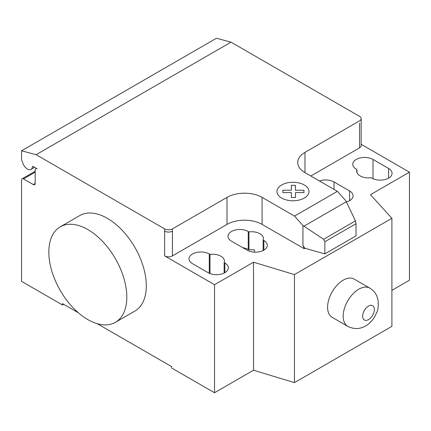<?xml version="1.0" encoding="UTF-8"?>
<svg xmlns="http://www.w3.org/2000/svg" width="431" height="431" viewBox="0 0 431 431"><rect width="100%" height="100%" fill="white"/><g stroke="black" fill="none" stroke-linecap="round" stroke-linejoin="round"><path stroke-width="0.65" d="M87.827 229.567A55.136 31.829 60 0 1 123.842 278.151A55.136 31.829 60 0 1 115.389 322.329A55.136 31.829 60 0 1 87.827 319.597A55.136 31.829 60 0 1 51.806 271.013A55.136 31.829 60 0 1 60.259 226.835A55.136 31.829 60 0 1 87.827 229.567M115.389 322.329L134.881 311.074A55.136 31.829 -120 0 0 143.334 266.897A55.136 31.829 -120 0 0 107.319 218.312A55.136 31.829 -120 0 0 79.751 215.581L60.259 226.835M388.595 168.456A11.852 6.842 180 0 1 392.065 173.3A11.852 6.842 180 0 1 384.748 179.619A11.852 6.842 180 0 1 371.829 178.138L371.113 177.723A11.852 6.842 180 0 1 356.663 171.048A11.852 6.842 180 0 1 356.949 169.545L356.238 169.135A11.852 6.842 180 0 1 352.763 164.292A11.852 6.842 180 0 1 360.079 157.972A11.852 6.842 180 0 1 372.998 159.454L388.595 168.456L388.595 178.138M356.949 172.545L356.949 169.545M208.092 272.667L192.501 263.664A11.852 6.842 180 0 1 189.026 258.826A11.852 6.842 180 0 1 196.342 252.507A11.852 6.842 180 0 1 209.261 253.988L209.978 254.398A11.852 6.842 180 0 1 224.427 261.078A11.852 6.842 180 0 1 224.142 262.576L224.858 262.991A11.852 6.842 180 0 1 228.328 267.829A11.852 6.842 180 0 1 221.011 274.154A11.852 6.842 180 0 1 208.092 272.667M224.142 273.049L224.142 262.576M209.978 273.556L209.978 254.398M391.908 290.338L409.45 280.209L409.45 172.174L370.466 194.677L391.908 218.312L294.443 274.585L253.509 262.204L214.525 284.713L214.525 392.749L171.64 367.993L171.64 366.641L97.298 323.719M253.509 262.204L253.509 370.24L214.525 392.749M164.626 228.893A5.511 3.184 0 0 0 172.422 228.893L172.422 231.14A5.511 3.184 180 0 1 164.626 231.14L164.626 228.893L36.102 154.686L231.021 42.146L359.551 116.354A5.511 3.184 180 0 1 361.162 118.606A5.511 3.184 180 0 1 359.551 120.852L304.97 152.364A24.809 14.325 0 0 0 297.702 162.492A24.809 14.325 0 0 0 304.97 172.621L337.381 191.332L345.824 200.754L355.456 220.871L356.038 223.716L324.85 241.721L323.595 239.264L302.939 225.51L294.497 216.093L337.381 191.332M214.525 284.713L164.626 255.901A5.511 3.184 0 0 0 172.422 255.901L227.002 224.389A24.809 14.325 0 0 1 262.086 224.389L304.189 248.698L304.647 248.186L302.939 245.223L302.939 225.51M294.497 216.093L262.086 197.382A24.809 14.325 0 0 0 227.002 197.382L172.422 228.893M323.595 239.264L355.456 220.871M356.038 223.716L356.038 235.87L324.85 253.875L324.85 241.721M324.85 253.875L304.647 248.186M302.939 245.223L304.189 248.45M346.4 201.961A11.852 6.842 0 0 0 353.081 195.803A11.852 6.842 0 0 0 349.606 190.965L334.014 181.963A11.852 6.842 0 0 0 319.43 180.972M248.962 231.894L248.245 231.479A11.852 6.842 0 0 0 235.331 229.998A11.852 6.842 0 0 0 228.01 236.317A11.852 6.842 0 0 0 231.485 241.161L247.076 250.163A11.852 6.842 0 0 0 259.995 251.645A11.852 6.842 0 0 0 267.312 245.32A11.852 6.842 0 0 0 263.842 240.482L263.125 240.072A11.852 6.842 0 0 0 263.416 238.569A11.852 6.842 0 0 0 248.962 231.894L248.962 249.899A11.852 6.842 180 0 1 254.5 249.948L254.5 252.146M263.125 240.072L263.125 250.54M242.809 247.696A11.852 6.842 180 0 1 248.245 249.484L248.962 249.899M304.189 248.698L304.647 248.434M391.908 218.312L391.908 326.353L294.443 382.62L253.509 370.24M294.443 274.585L294.443 382.62M310.821 175.999L359.551 147.865A5.511 3.184 180 0 0 361.162 145.613L361.162 118.606M409.45 172.174L361.162 144.293M78.35 312.777L62.484 303.618L62.484 304.97L21.55 281.335L21.55 180.05A2.758 1.589 60 0 1 22.121 178.79A2.758 1.589 60 0 1 23.5 178.924L33.246 184.549A2.758 1.589 -120 0 0 34.625 184.689A2.758 1.589 -120 0 0 35.197 183.428L35.197 169.922A2.758 1.589 60 0 1 35.768 168.661A2.758 1.589 60 0 1 37.141 168.796L33.192 166.517A1.104 0.636 -120 0 0 32.643 166.458A1.104 0.636 -120 0 0 32.422 166.851A7.165 4.138 60 0 1 30.984 169.378A7.165 4.138 60 0 1 23.005 163.554L21.55 159.793L21.55 150.791L36.102 154.686M63.653 304.291L62.484 304.97M21.55 150.791L216.475 38.251L231.021 42.146M369.803 288.123L354.201 279.116A22.051 12.731 120 0 0 337.209 285.026A22.051 12.731 120 0 0 327.582 307.217A22.051 12.731 120 0 0 332.15 317.313L347.752 326.321A22.051 12.731 120 0 0 347.752 326.326C353.937 329.397 359.907 329.257 365.66 325.906C367.32 325.017 371.177 322.507 374.846 316.489L376.856 312.195C378.143 309.824 378.542 305.784 378.057 300.073L376.904 296.237C375.423 292.762 373.057 290.058 369.809 288.129A22.051 12.731 120 0 0 369.803 288.123A22.051 12.731 120 0 0 358.775 289.217A22.051 12.731 120 0 0 343.184 316.225A22.051 12.731 120 0 0 347.752 326.321M282.849 192.598L282.844 190.222L291.329 190.222L291.324 185.33L295.445 185.33L295.445 190.227L303.93 190.227L303.925 192.603L295.445 192.598L295.445 197.5L291.334 197.5L291.329 192.603L282.849 192.598M281.642 198.061A16.017 9.245 0 0 0 308.44 193.912A16.017 9.245 0 0 0 288.824 182.588A16.017 9.245 0 0 0 281.642 198.061M372.998 178.73L372.998 159.454M224.858 272.667L224.858 262.991M209.261 273.259L209.261 253.988M172.422 231.14L172.422 255.901M164.626 231.14L164.626 255.901M227.002 197.382L227.002 224.389M303.963 226.189L346.298 201.746M262.086 197.382L262.086 224.389M304.97 172.621L304.97 152.364M349.606 190.965L349.606 200.647M334.014 189.392L334.014 181.963M248.245 231.479L248.245 249.484M263.842 240.482L263.842 250.163M359.551 123.104L359.551 147.865M33.09 166.463L32.422 166.851M35.197 183.428L33.246 184.549M35.197 172.174L23.5 178.924M374.367 309.469A8.27 4.773 120 0 0 368.516 306.091A8.27 4.773 120 0 0 362.665 316.225A8.27 4.773 120 0 0 368.516 319.597A8.27 4.773 120 0 0 374.367 309.469M30.984 169.378L34.566 167.309M35.768 168.661L36.339 168.327M22.121 178.79L35.197 171.242"/></g></svg>
